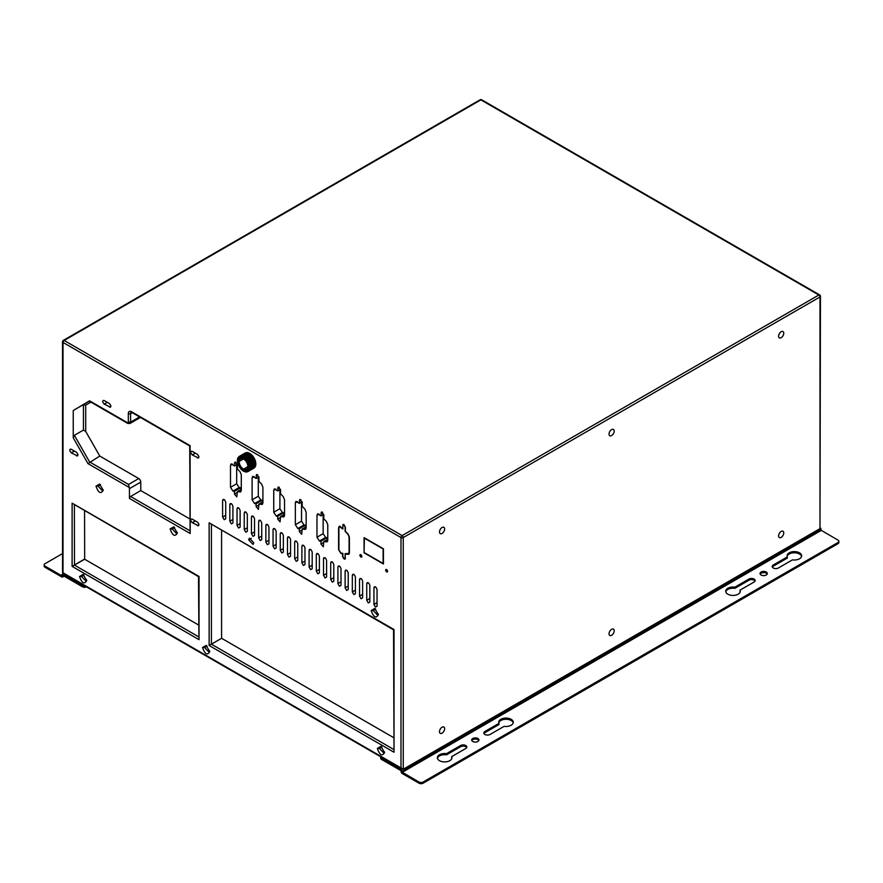 <?xml version="1.0" encoding="UTF-8"?>
<svg xmlns="http://www.w3.org/2000/svg" width="883" height="883" viewBox="0 0 883 883"><rect width="100%" height="100%" fill="white"/><g stroke="black" fill="none" stroke-linecap="round" stroke-linejoin="round"><path stroke-width="1.32" d="M781.168 337.67A3.642 2.097 120 0 0 783.552 334.469A3.642 2.097 120 0 0 782.989 331.555A3.642 2.097 120 0 0 781.168 331.732A3.642 2.097 120 0 0 778.795 334.944A3.642 2.097 120 0 0 779.347 337.858A3.642 2.097 120 0 0 781.168 337.67M611.621 435.562A3.642 2.097 120 0 0 613.994 432.361A3.642 2.097 120 0 0 613.442 429.436A3.642 2.097 120 0 0 611.621 429.624A3.642 2.097 120 0 0 609.237 432.825A3.642 2.097 120 0 0 609.8 435.749A3.642 2.097 120 0 0 611.621 435.562M442.063 533.453A3.642 2.097 120 0 0 444.447 530.253A3.642 2.097 120 0 0 443.884 527.328A3.642 2.097 120 0 0 442.063 527.515A3.642 2.097 120 0 0 439.69 530.716A3.642 2.097 120 0 0 440.242 533.63A3.642 2.097 120 0 0 442.063 533.453M442.063 733.166A3.642 2.097 120 0 0 444.447 729.954A3.642 2.097 120 0 0 443.884 727.04A3.642 2.097 120 0 0 442.063 727.217A3.642 2.097 120 0 0 439.69 730.429A3.642 2.097 120 0 0 440.242 733.343A3.642 2.097 120 0 0 442.063 733.166M611.621 635.274A3.642 2.097 120 0 0 613.994 632.062A3.642 2.097 120 0 0 613.442 629.149A3.642 2.097 120 0 0 611.621 629.325A3.642 2.097 120 0 0 609.237 632.537A3.642 2.097 120 0 0 609.8 635.451A3.642 2.097 120 0 0 611.621 635.274M781.168 537.383A3.642 2.097 120 0 0 783.552 534.171A3.642 2.097 120 0 0 782.989 531.257A3.642 2.097 120 0 0 781.168 531.434A3.642 2.097 120 0 0 778.795 534.645A3.642 2.097 120 0 0 779.347 537.559A3.642 2.097 120 0 0 781.168 537.383M139.58 416.931L130.585 422.118L128.322 422.129A1.269 0.728 -120 0 1 127.428 422.67L89.558 400.816L73.245 410.529L73.245 437.847L74.371 435.319L89.58 461.93L128.554 484.436L129.227 487.438A2.914 1.678 60 0 1 129.448 488.641L129.448 498.442A1.6 0.927 -60 0 1 130.585 496.489L189.724 530.628M327.571 541.312L326.5 541.93L327.77 540.297L327.77 524.701L326.5 521.599L323.796 518.829L323.796 514.756L321.445 511.952L320.948 515.904L317.615 513.785L316.975 515.308L316.975 537.239L319.436 541.025L320.948 541.213L320.948 544.016L323.31 546.82L323.796 541.577L327.129 541.809M349.182 553.796L348.112 554.414L349.392 552.78L349.392 537.184L348.112 534.083L345.419 531.312L345.419 527.239L343.057 524.436L342.56 528.387L339.238 526.268L338.597 527.78L338.597 549.712L341.059 553.509L342.56 553.696L342.56 556.5L344.922 559.303L345.419 554.06L348.741 554.292M364.072 537.615L364.072 552.835L383.432 564.005L383.432 548.796L364.072 537.615M95.993 486.147L99.602 484.061L103.201 490.308C100.794 494.281 98.399 492.902 95.993 486.147L98.057 486.147L102.45 490.782L103.156 489.635M79.525 576.489L83.123 574.403L86.733 580.65C84.327 584.623 81.92 583.244 79.525 576.489L81.578 576.489L85.971 581.124L86.689 579.976M209.746 651.676C207.35 655.65 204.944 654.27 202.538 647.515L206.147 645.429L209.746 651.676M170.121 528.939L173.719 526.853L177.317 533.1C174.922 537.074 172.516 535.694 170.121 528.939L172.174 528.939L176.567 533.575L177.273 532.427M377.35 748.431L380.948 746.356L384.558 752.592C382.151 756.576 379.745 755.186 377.35 748.431L379.403 748.431L383.796 753.067L384.513 751.919M371.169 610.55L374.767 608.464L378.377 614.723C375.97 618.674 373.564 617.283 371.169 610.55L373.233 610.539L377.626 615.175L378.332 614.038M387.648 571.312C386.964 569.392 386.279 568.994 385.595 570.131C386.279 572.063 386.964 572.449 387.648 571.312L387.35 571.985M385.893 569.458L385.595 570.131L386.622 569.535M248.664 539.811L253.057 544.447L253.807 542.78L249.414 538.144L248.664 539.811L251.236 538.321M198.94 457.019L197.395 457.913C199.392 457.869 199.392 456.677 197.395 454.348L192.251 451.368C190.253 451.412 190.253 452.604 192.251 454.933L198.487 458.012M192.251 451.368L191.158 451.268M198.94 524.778L197.395 525.672C199.392 525.628 199.392 524.436 197.395 522.096L192.251 519.127C190.253 519.171 190.253 520.352 192.251 522.692L198.487 525.771M192.251 519.127L191.158 519.016M77.98 454.944L76.435 455.827C78.421 455.794 78.421 454.602 76.435 452.262L71.291 449.292C69.293 449.337 69.293 450.518 71.291 452.858L77.527 455.937M71.291 449.292L70.198 449.182M110.927 406.202L109.382 407.096C111.368 407.052 111.368 405.86 109.382 403.531L104.227 400.551C102.24 400.595 102.24 401.787 104.227 404.116L110.474 407.195M104.227 400.551L103.134 400.441M361.909 556.456C361.224 554.524 360.54 554.138 359.856 555.275C360.54 557.195 361.224 557.592 361.909 556.456L361.611 557.129M360.154 554.601L359.856 555.275L360.882 554.679M375.496 607.096L377.041 606.202L377.041 589.557C376.003 586.665 374.977 586.069 373.951 587.78L373.951 604.413L375.496 607.096L377.041 606.202M374.403 586.776L373.951 587.78L375.496 586.886M368.288 582.725L366.743 583.619L366.743 600.252L368.288 602.934L369.834 602.04L369.834 585.396C368.796 582.504 367.769 581.908 366.743 583.619L367.196 582.614M368.288 602.934L369.834 602.04M361.081 578.564L359.536 579.458L359.536 596.102L361.081 598.773L362.626 597.879L362.626 581.235C361.6 578.343 360.562 577.747 359.536 579.458L359.988 578.453M361.081 598.773L362.626 597.879M353.873 574.403L352.328 575.297L352.328 591.941L353.873 594.612L355.419 593.718L355.419 577.074C354.392 574.182 353.355 573.586 352.328 575.297L352.781 574.292M353.873 594.612L355.419 593.718M346.666 570.241L345.121 571.135L345.121 587.78L346.666 590.451L348.211 589.557L348.211 572.912C347.185 570.021 346.158 569.425 345.121 571.135L345.573 570.131M346.666 590.451L348.211 589.557M339.458 566.08L337.913 566.974L337.913 583.619L339.458 586.29L341.004 585.396L341.004 568.751C339.977 565.86 338.951 565.263 337.913 566.974L338.366 565.97M339.458 586.29L341.004 585.396M332.251 561.919L330.717 562.813L330.717 579.458L332.251 582.129L333.796 581.235L333.796 564.601C332.77 561.698 331.743 561.113 330.717 562.813L331.158 561.809M332.251 582.129L333.796 581.235M325.054 577.968L326.589 577.074L326.589 560.44C325.562 557.537 324.536 556.952 323.509 558.652L323.509 575.297L325.054 577.968L326.589 577.074M323.962 557.648L323.509 558.652L325.054 557.758M317.847 573.807L319.392 572.912L319.392 556.279C318.355 553.387 317.328 552.791 316.302 554.491L316.302 571.135L317.847 573.807L319.392 572.912M316.754 553.498L316.302 554.491L317.847 553.597M310.639 569.645L312.185 568.762L312.185 552.118C311.147 549.226 310.121 548.63 309.094 550.33L309.094 566.974L310.639 569.645L312.185 568.762M309.547 549.336L309.094 550.33L310.639 549.436M303.432 565.484L304.977 564.601L304.977 547.957C303.951 545.065 302.913 544.469 301.887 546.169L301.887 562.813L303.432 565.484L304.977 564.601M302.339 545.175L301.887 546.169L303.432 545.275M296.224 561.323L297.77 560.44L297.77 543.796C296.743 540.904 295.706 540.308 294.679 542.007L294.679 558.652L296.224 561.323L297.77 560.44M295.132 541.014L294.679 542.007L296.224 541.124M289.017 557.162L290.562 556.279L290.562 539.634C289.536 536.743 288.498 536.147 287.472 537.846L287.472 554.491L289.017 557.162L290.562 556.279M287.924 536.853L287.472 537.846L289.017 536.963M281.809 553.012L283.355 552.118L283.355 535.473C282.328 532.581 281.302 531.985 280.264 533.685L280.264 550.33L281.809 553.012L283.355 552.118M280.717 532.692L280.264 533.685L281.809 532.802M274.602 548.851L276.147 547.957L276.147 531.312C275.121 528.42 274.094 527.824 273.057 529.524L273.057 546.169L274.602 548.851L276.147 547.957M273.509 528.531L273.057 529.524L274.602 528.641M267.394 544.69L268.94 543.796L268.94 527.151C267.913 524.259 266.887 523.663 265.86 525.374L265.86 542.007L267.394 544.69L268.94 543.796M266.313 524.37L265.86 525.374L267.394 524.48M260.198 540.528L261.732 539.634L261.732 522.99C260.706 520.098 259.679 519.502 258.653 521.213L258.653 537.846L260.198 540.528L261.732 539.634M259.105 520.208L258.653 521.213L260.198 520.319M252.991 536.367L254.536 535.473L254.536 518.829C253.498 515.937 252.472 515.341 251.445 517.052L251.445 533.685L252.991 536.367L254.536 535.473M251.898 516.047L251.445 517.052L252.991 516.158M245.783 532.206L247.328 531.312L247.328 514.668C246.291 511.776 245.264 511.18 244.238 512.891L244.238 529.524L245.783 532.206L247.328 531.312M244.69 511.886L244.238 512.891L245.783 511.997M238.576 528.045L240.121 527.151L240.121 510.506C239.094 507.615 238.057 507.019 237.03 508.729L237.03 525.374L238.576 528.045L240.121 527.151M237.483 507.725L237.03 508.729L238.576 507.835M231.368 523.884L232.913 522.99L232.913 506.345C231.887 503.453 230.849 502.857 229.823 504.568L229.823 521.213L231.368 523.884L232.913 522.99M230.275 503.564L229.823 504.568L231.368 503.674M224.161 519.723L225.706 518.829L225.706 502.184C224.679 499.292 223.642 498.696 222.615 500.407L222.615 517.052L224.161 519.723L225.706 518.829M223.068 499.403L222.615 500.407L224.161 499.513M305.948 528.829L304.878 529.447L306.147 527.813L306.147 512.228L304.878 509.127L302.185 506.356L302.185 502.272L299.823 499.469L299.326 503.42L296.004 501.301L295.352 502.824L295.352 524.756L297.825 528.542L299.326 528.729L299.326 531.533L301.688 534.336L302.185 529.105L305.507 529.325M284.326 516.345L283.255 516.963L284.536 515.33L284.536 499.745L283.255 496.643L280.562 493.873L280.562 489.789L278.2 486.986L277.704 490.948L274.381 488.829L273.741 490.341L273.741 512.272L276.202 516.058L277.704 516.257L277.704 519.049L280.066 521.853L280.562 516.621L283.885 516.853M262.715 503.862L261.644 504.48L262.913 502.857L262.913 487.261L261.644 484.16L258.94 481.39L258.94 477.306L256.589 474.513L256.092 478.465L252.759 476.345L252.119 477.858L252.119 499.789L254.58 503.575L256.092 503.774L256.092 506.566L258.454 509.37L258.94 504.138L262.273 504.37M241.092 491.389L240.021 492.008L241.291 490.374L241.291 474.778L240.021 471.677L237.328 468.906L237.328 464.833L234.966 462.03L234.47 465.981L231.147 463.862L230.496 465.374L230.496 487.306L232.969 491.103L234.47 491.29L234.47 494.094L236.832 496.886L237.328 491.654L240.651 491.886M249.481 453.73L248.84 452.924L242.67 456.489L242.913 458.299L242.24 456.334L241.611 456.169L242.119 458.034L240.629 456.081L240.982 457.99L239.723 456.235L240.331 458.189L239.392 456.356L240.055 458.354L238.653 456.842L239.547 458.807L238.068 457.549L239.017 459.811L237.648 458.454L237.483 459.072L238.84 460.639L237.406 459.524L238.807 461.069L237.35 460.727L238.84 462.041L237.472 462.041L237.648 462.858L239.017 463.067L239.161 463.619L237.792 463.409L238.068 464.237L239.547 464.69L238.278 464.8L238.653 465.628L239.768 465.186L240.044 465.727L238.929 466.169L239.381 466.952L240.319 466.213L240.651 466.721L239.712 467.471L240.242 468.2L240.971 467.162L241.346 467.626L240.618 468.663L241.202 469.326L241.699 468.023L241.611 469.723L242.229 470.275L242.483 468.763L242.659 470.617L243.3 471.047L243.3 469.37L243.73 471.301L244.37 471.61L244.116 469.8L245.419 471.93L244.922 470.065L245.827 471.997L246.412 472.019L245.684 470.142L247.317 471.864L246.71 469.911L247.648 471.732L246.986 469.745L248.388 471.257L247.494 469.281L248.973 470.551L247.869 468.663L249.392 469.646L248.123 467.902L249.635 468.575L249.69 467.869L248.233 467.03L249.69 467.372L248.123 465.518L249.558 466.058L249.392 465.242L247.88 464.469L249.249 464.69L248.973 463.851L247.715 463.972L247.494 463.409L248.763 463.299L248.388 462.471L247.273 462.913L246.997 462.372L248.112 461.93L247.659 461.136L246.721 461.886L246.39 461.379L247.328 460.628L246.798 459.9L246.07 460.937L245.695 460.462L246.423 459.425L245.838 458.774L245.342 460.076L245.43 458.376L244.812 457.813L244.127 458.994L243.741 457.052L243.311 458.487L242.67 456.489M250.452 454.557L249.922 453.487L243.741 457.052M251.291 455.628L250.982 454.248L244.812 457.813M251.909 456.941L252.604 455.86L252.019 455.209L245.838 458.774M252.803 458.178L253.498 457.063L252.98 456.334L246.798 459.9M248.112 461.93L254.293 458.365L253.829 457.571L247.659 461.136M248.763 463.299L254.933 459.734L254.569 458.906L253.255 458.961M249.249 464.69L255.43 461.125L255.154 460.286L253.874 460.352M249.558 466.058L255.739 462.493L254.701 461.544M249.69 467.372L255.871 463.807L255.209 462.802M249.635 468.575L255.816 465.01L255.441 464.05M249.392 469.646L255.573 466.081L255.441 465.231M248.973 470.551L255.231 466.279M248.388 471.257L254.834 467.162M247.648 471.732L254.249 467.869M238.929 456.621L245.595 452.847M246.489 452.692L239.723 456.235M247.461 452.791L240.629 456.081M248.465 453.145L247.792 452.604L241.611 456.169M236.677 464.701L236.677 483.741L239.138 487.526L240.651 487.725L240.651 489.734M236.103 462.239L234.47 463.178M237.284 464.359L234.47 465.981M232.637 464.138L230.496 465.374M236.677 483.741L230.496 487.306M239.138 487.526L232.969 491.103M240.651 487.725L234.47 491.29M237.328 492.438L234.47 494.094M241.291 489.359L237.328 491.654M258.3 477.184L258.3 496.224L260.761 500.01L262.262 500.208L262.262 502.217M257.726 474.723L256.092 475.661M258.907 476.842L256.092 478.465M254.26 476.621L252.119 477.858M258.3 496.224L252.119 499.789M260.761 500.01L254.58 503.575M262.262 500.208L256.092 503.774M258.94 504.921L256.092 506.566M262.913 501.842L258.94 504.138M279.911 489.668L279.911 508.707L282.383 512.493L283.885 512.692L283.885 514.701M279.337 487.206L277.704 488.144M280.518 489.314L277.704 490.948M275.882 489.105L273.741 490.341M279.911 508.707L273.741 512.272M282.383 512.493L276.202 516.058M283.885 512.692L277.704 516.257M280.562 517.405L277.704 519.049M284.536 514.325L280.562 516.621M301.533 502.151L301.533 521.191L303.995 524.977L305.507 525.164L305.507 527.184M300.96 499.69L299.326 500.628M302.141 501.798L299.326 503.42M297.494 501.588L295.352 502.824M301.533 521.191L295.352 524.756M303.995 524.977L297.825 528.542M305.507 525.164L299.326 528.729M302.185 529.888L299.326 531.533M306.147 526.809L302.185 529.105M403.255 769.236L819.987 528.641L819.987 296.964L403.255 537.559L403.255 769.236L400.992 767.934L400.992 537.559L63.013 342.427L63.013 572.802L400.992 767.934M221.589 530.551L221.589 638.299L211.401 644.182L393.553 749.347M221.589 638.299L393.553 737.581M84.569 510.871L84.669 559.248L198.576 625.009M85.695 431.423L83.432 430.098L83.432 404.646L85.695 405.187L85.695 431.423L99.768 456.047L138.752 478.553A2.914 1.678 60 0 1 140.772 482.096L140.772 490.595L189.724 518.862M140.772 490.595L130.585 496.489M138.752 478.553L128.554 484.436M99.768 456.047L87.969 463.619L73.245 437.847M83.432 430.098L74.371 435.319M89.26 401.18L73.245 410.529M140.408 417.405A2.87 1.656 60 0 1 140.187 417.582L129.989 423.476A2.87 1.656 60 0 0 130.585 422.118L130.585 413.575A1.6 0.927 180 0 1 128.322 413.575A4.514 2.605 60 0 1 131.512 411.732L190.187 445.727M107.318 402.339L104.227 404.116M74.371 451.081L71.291 452.858M100.154 484.436L98.808 484.48L98.057 486.147L100.507 484.723M174.282 527.228L172.925 527.272L172.174 528.939L174.635 527.515M195.342 520.915L192.251 522.692M195.342 453.156L192.251 454.933M206.71 645.804L205.353 645.848L204.602 647.515L208.995 652.151L209.701 651.003M83.686 574.778L82.34 574.822L81.578 576.489L84.04 575.065M375.683 609.127L373.233 610.539L373.984 608.873L375.33 608.829M381.511 746.72L380.154 746.764L379.403 748.431L381.864 747.018M364.381 552.659L383.123 563.475L383.123 548.972L364.381 538.155L364.072 552.835M348.001 554.016L349.083 552.592L349.083 537.019L348.001 534.347L345.11 531.378L345.11 527.063C344.359 524.657 343.619 524.226 342.869 525.771L342.869 529.083L339.458 526.643L338.906 527.968L338.906 549.888L340.948 553.111L342.869 553.354L342.869 556.665C343.619 559.082 344.37 559.513 345.11 557.957L345.11 553.641L349.304 553.464M343.895 524.458L342.869 525.771M345.385 558.531L344.712 558.917L345.419 557.78M327.77 539.292L323.796 541.577M323.796 542.372L320.948 544.016M323.156 514.634L323.156 533.663L325.617 537.46L327.118 537.648L327.118 539.668M327.118 537.648L320.948 541.213M325.617 537.46L319.436 541.025M323.156 533.663L316.975 537.239M319.116 514.072L316.975 515.308M323.763 514.281L320.948 515.904M322.582 512.162L320.948 513.111M239.094 461.489C239.359 464.745 240.827 467.306 243.52 469.16L246.655 469.469L247.946 466.599C247.681 463.343 246.202 460.794 243.52 458.939L240.386 458.63L239.094 461.489L243.52 458.939M243.311 456.798L249.481 453.233M242.24 456.334L248.421 452.769M241.214 456.103L247.383 452.538M240.253 456.114L246.423 452.549M237.792 463.409L238.509 462.99M238.278 464.8L239.348 464.182M238.929 466.169L239.966 465.573M239.381 466.952L240.419 466.356M240.242 468.2L241.313 467.582M241.202 469.326L241.92 468.906M248.752 470.86L254.933 467.295M249.249 470.032L255.419 466.467M249.558 469.028L255.739 465.462M249.69 467.869L255.871 464.303M249.635 466.599L255.816 463.023M249.392 465.242L255.573 461.677M248.024 465.032L248.752 464.613M248.973 463.851L255.154 460.286M247.715 463.972L253.885 460.407M248.388 462.471L254.569 458.906M247.273 462.913L253.454 459.348M246.39 461.379L252.56 457.813M247.328 460.628L253.498 457.063M245.695 460.462L251.876 456.897M246.423 459.425L252.604 455.86M244.933 459.668L245.662 459.248M245.43 458.376L251.611 454.8M244.381 457.482L250.562 453.917M246.103 461.379L247.119 463.145M243.52 469.16L247.946 466.599M819.987 295.65A1.6 0.927 180 0 1 820.45 296.313L819.987 528.641M131.512 411.732A1.6 0.927 -60 0 0 131.843 412.46L189.724 445.959L190.088 530.838M190.088 445.551L190.187 533.509L129.448 498.442M74.371 504.568L198.498 576.654L198.94 636.996M84.669 559.248L72.108 566.378L84.569 559.071M394.028 752.239L393.553 629.833L209.128 522.813L394.028 629.557L394.028 752.239L209.128 645.495L211.401 644.182L211.401 524.668M437.438 758.298A7.285 4.205 180 0 1 446.522 754.833L460.595 746.709A3.642 2.097 180 0 1 465.738 746.709A3.642 2.097 180 0 1 466.666 747.603M465.738 748.497A3.642 2.097 0 0 0 466.809 747.007A3.642 2.097 0 0 0 465.738 745.528A3.642 2.097 0 0 0 460.595 745.528L446.522 753.652A7.285 4.205 0 0 0 437.361 757.713A7.285 4.205 0 0 0 444.635 761.908A7.285 4.205 0 0 0 451.919 757.713A7.285 4.205 0 0 0 451.677 756.621L465.738 748.497M471.831 740.594A3.642 2.097 180 0 1 477.891 739.7A3.642 2.097 180 0 1 478.807 740.594M477.891 738.508A3.642 2.097 0 0 0 473.928 738.056A3.642 2.097 0 0 0 471.677 739.998A3.642 2.097 0 0 0 472.747 741.477A3.642 2.097 0 0 0 476.71 741.941A3.642 2.097 0 0 0 478.961 739.998A3.642 2.097 0 0 0 477.891 738.508M498.785 722.879A7.285 4.205 180 0 1 503.696 719.49A7.285 4.205 180 0 1 511.147 720.506A7.285 4.205 180 0 1 513.2 722.879M504.116 726.345A7.285 4.205 0 0 0 513.277 722.283A7.285 4.205 0 0 0 511.147 719.314A7.285 4.205 0 0 0 503.211 718.398A7.285 4.205 0 0 0 498.718 722.283A7.285 4.205 0 0 0 498.961 723.376L484.888 731.499A3.642 2.097 0 0 0 483.829 732.978A3.642 2.097 0 0 0 486.069 734.921A3.642 2.097 0 0 0 490.043 734.468L504.116 726.345M760.175 574.116A3.642 2.097 180 0 1 766.245 573.222A3.642 2.097 180 0 1 767.161 574.116M766.245 572.029A3.642 2.097 0 0 0 762.272 571.577A3.642 2.097 0 0 0 760.031 573.52A3.642 2.097 0 0 0 761.102 574.999A3.642 2.097 0 0 0 765.064 575.462A3.642 2.097 0 0 0 767.305 573.52A3.642 2.097 0 0 0 766.245 572.029M725.782 591.82A7.285 4.205 180 0 1 734.877 588.354L748.95 580.23A3.642 2.097 180 0 1 754.093 580.23A3.642 2.097 180 0 1 755.009 581.124M754.093 582.018A3.642 2.097 0 0 0 755.164 580.528A3.642 2.097 0 0 0 754.093 579.049A3.642 2.097 0 0 0 748.95 579.049L734.877 587.173A7.285 4.205 0 0 0 725.716 591.235A7.285 4.205 0 0 0 732.989 595.429A7.285 4.205 0 0 0 740.274 591.235A7.285 4.205 0 0 0 740.02 590.142L754.093 582.018M787.139 556.4A7.285 4.205 180 0 1 792.051 553.012A7.285 4.205 180 0 1 799.49 554.027A7.285 4.205 180 0 1 801.554 556.4M792.459 559.866A7.285 4.205 0 0 0 801.632 555.804A7.285 4.205 0 0 0 799.49 552.835A7.285 4.205 0 0 0 791.565 551.919A7.285 4.205 0 0 0 787.073 555.804A7.285 4.205 0 0 0 787.316 556.897L773.243 565.021A3.642 2.097 0 0 0 772.183 566.5A3.642 2.097 0 0 0 774.424 568.442A3.642 2.097 0 0 0 778.387 567.99L792.459 559.866M380.728 756.775A2.914 1.678 0 0 0 380.683 757.051A2.914 1.678 0 0 0 381.533 758.243L381.533 759.435L400.992 770.66L401.092 771.554A1.6 0.927 -120 0 0 402.229 773.519L419.006 783.21L419.006 782.018A2.914 1.678 0 0 0 423.123 782.018L838 542.493A2.914 1.678 0 0 0 838.85 541.301A2.914 1.678 0 0 0 838 540.12L821.113 530.253L402.118 772.15L419.006 782.018M423.123 782.018L423.123 783.21L838 543.685L838 542.493M451.677 756.621L451.677 757.813A7.285 4.205 180 0 1 451.842 758.298M483.972 733.574A3.642 2.097 180 0 1 484.888 732.68L498.961 724.557L498.961 723.376M740.02 590.142L740.02 591.334A7.285 4.205 180 0 1 740.197 591.82M772.327 567.096A3.642 2.097 180 0 1 773.243 566.202L787.316 558.078L787.316 556.897M838.85 541.301L838.85 542.493A2.914 1.678 180 0 1 838 543.685M423.123 783.21A2.914 1.678 180 0 1 419.006 783.21M820.428 527.935A1.6 0.927 60 0 1 821.113 529.535L821.113 530.253M402.118 772.15L402.118 771.433A1.6 0.927 -120 0 0 400.992 769.479L381.533 758.243M381.533 759.435A2.914 1.678 180 0 1 380.683 758.243L380.683 757.051M734.877 587.173L734.877 588.354M446.522 753.652L446.522 754.833M62.55 553.586L45 563.707A2.914 1.678 0 0 0 44.15 564.899A2.914 1.678 0 0 0 45 566.091L61.788 575.771L61.887 574.999A1.6 0.927 -120 0 1 62.218 574.27A1.6 0.927 -120 0 1 63.013 574.347L82.472 585.584A2.914 1.678 -0 0 0 85.022 586.047M45 566.091L45 567.272L61.788 576.963A1.6 0.927 -120 0 0 62.583 577.04A1.6 0.927 -120 0 0 62.914 576.312L63.013 575.539L82.472 586.776L82.472 585.584M45 567.272A2.914 1.678 180 0 1 44.15 566.091L44.15 564.899M86.424 586.864A2.914 1.678 180 0 1 82.472 586.776M199.039 639.667L72.108 566.378L72.108 503.144L199.039 576.422L199.039 639.667M128.322 422.129L128.322 413.575M129.227 487.438L87.969 463.619M209.128 645.495L209.128 522.813M819.645 294.922A1.6 0.927 -60 0 0 818.85 294.999L480.882 99.878L64.15 340.463L402.118 535.595L818.85 294.999A1.6 0.927 60 0 1 819.987 296.964A1.6 0.927 180 0 0 820.45 296.313A1.6 1.6 0 0 0 819.645 294.922L481.676 99.79A1.6 1.6 0 0 0 480.076 99.79A1.6 0.927 60 0 1 480.882 99.878A1.6 0.927 -60 0 1 481.676 99.79M74.371 504.988L74.481 565.131L198.576 636.775M140.772 482.096L129.448 488.641M132.174 412.659L130.585 413.575A2.914 1.678 -120 0 1 131.181 412.251L131.843 412.46M90.861 402.107L85.695 405.187M225.706 515.264L222.615 517.052M232.913 519.425L229.823 521.213M240.121 523.586L237.03 525.374M247.328 527.747L244.238 529.524M254.536 531.908L251.445 533.685M261.732 536.069L258.653 537.846M268.94 540.23L265.86 542.007M276.147 544.392L273.057 546.169M283.355 548.553L280.264 550.33M290.562 552.714L287.472 554.491M297.77 556.875L294.679 558.652M304.977 561.025L301.887 562.813M312.185 565.186L309.094 566.974M319.392 569.347L316.302 571.135M326.589 573.509L323.509 575.297M333.796 577.67L330.717 579.458M341.004 581.831L337.913 583.619M348.211 585.992L345.121 587.78M355.419 590.153L352.328 591.941M362.626 594.314L359.536 596.102M369.834 598.475L366.743 600.252M377.041 602.636L373.951 604.413M207.064 646.091L204.602 647.515L202.538 647.515M403.255 537.559A1.6 0.927 -120 0 0 402.118 535.595A1.6 0.927 120 0 0 400.992 537.559A1.6 0.927 180 0 0 403.255 537.559M62.55 341.776A1.6 0.927 180 0 0 63.013 342.427A1.6 0.927 -60 0 1 64.15 340.463A1.6 0.927 -120 0 0 63.355 340.385A1.6 1.6 0 0 0 62.55 341.776L62.55 572.151A1.6 1.6 0 0 0 63.355 573.542A1.6 0.927 -60 0 1 63.013 572.802A1.6 0.927 180 0 1 62.55 572.151M127.428 422.67A1.6 0.927 120 0 0 127.759 423.41L89.106 401.092M821.212 530.429L402.229 772.327M402.118 771.433L821.113 529.535M401.864 768.972L400.992 769.479M773.243 565.021L773.243 566.202M748.95 579.049L748.95 580.23M484.888 731.499L484.888 732.68M460.595 745.528L460.595 746.709M63.631 575.893L62.914 576.312M63.013 574.347L63.885 573.851M339.458 526.643L340.176 526.235M239.15 456.489L245.331 452.913M247.891 471.61L254.061 468.045M480.076 99.79L63.355 340.385M402.118 769.126L63.355 573.542M127.759 423.41L129.989 423.476M62.583 577.04L64.106 576.169M63.421 573.575L62.218 574.27"/></g></svg>

